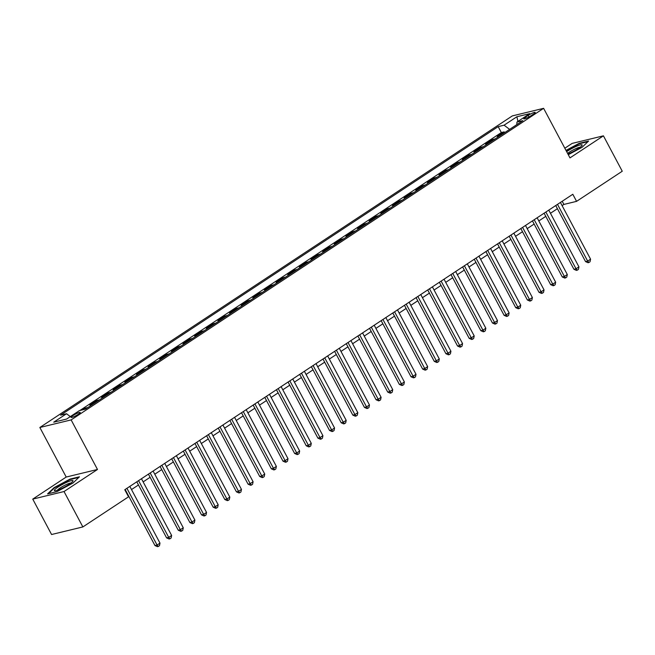 <?xml version="1.0" encoding="UTF-8"?>
<svg xmlns="http://www.w3.org/2000/svg" width="655" height="655" viewBox="0 0 655 655"><rect width="100%" height="100%" fill="white"/><g stroke="black" fill="none" stroke-linecap="round" stroke-linejoin="round"><path stroke-width="0.98" d="M78.338 414.279A5.199 0.811 -28 0 0 80.221 412.494A5.199 0.811 -28 0 0 77.552 413.117A5.199 0.811 -28 0 0 72.926 415.589A5.199 0.811 -28 0 0 71.043 417.374A5.199 0.811 -28 0 0 73.712 416.752A5.199 0.811 -28 0 0 78.338 414.279M32.75 499.11L64.034 491.537L97.489 469.471L66.204 477.045L32.75 499.11L51.573 534.513L82.858 526.939L128.536 496.817L124.769 489.735L572.806 194.273L576.572 201.355L622.25 171.233L603.427 135.831L572.142 143.404L564.831 148.226M66.204 477.045L39.857 427.486L512.333 115.902L543.617 108.329L71.141 419.904L39.857 427.486M499.79 135.855L497.186 136.486L504.17 131.876L504.596 132.687M495.139 138.925L492.527 139.556L492.961 140.358M492.527 139.556L485.551 144.157L488.155 143.527M476.521 151.199L473.909 151.837L480.893 147.228L481.319 148.038M464.878 158.878L462.274 159.509L469.258 154.899L469.684 155.71M453.244 166.55L450.632 167.181L457.616 162.579L458.05 163.382M441.609 174.222L438.997 174.852L445.981 170.251L446.407 171.053M429.967 181.902L427.363 182.532L434.347 177.923L434.773 178.733M418.332 189.573L415.72 190.204L422.704 185.602L423.138 186.405M406.698 197.245L404.086 197.875L411.07 193.274L411.496 194.076M395.055 204.925L392.451 205.555L399.435 200.946L399.861 201.756M383.421 212.597L380.809 213.227L387.793 208.626L388.219 209.428M371.778 220.268L369.174 220.899L376.158 216.297L376.584 217.1M360.144 227.948L357.54 228.579L364.516 223.969L364.95 224.78M348.509 235.62L345.897 236.25L352.881 231.649L353.307 232.451M336.866 243.292L334.263 243.922L341.247 239.321L341.673 240.123M325.232 250.971L322.628 251.602L329.604 246.992L330.038 247.803M313.598 258.643L310.986 259.274L317.97 254.672L318.395 255.475M301.955 266.315L299.351 266.945L306.335 262.344L306.761 263.146M290.321 273.995L287.717 274.625L294.693 270.016L295.127 270.826M278.686 281.666L276.074 282.297L283.058 277.695L283.484 278.498M267.043 289.338L264.44 289.969L271.424 285.367L271.85 286.169M255.409 297.018L252.797 297.648L259.781 293.039L260.215 293.849M243.775 304.69L241.163 305.32L248.147 300.719L248.573 301.521M232.132 312.361L229.528 312.992L236.512 308.39L236.938 309.193M220.498 320.041L217.886 320.672L224.87 316.062L225.304 316.873M208.855 327.713L206.251 328.343L213.235 323.742L213.661 324.544M197.22 335.385L194.617 336.015L201.593 331.414L202.027 332.216M185.586 343.056L182.974 343.695L189.958 339.085L190.384 339.896M173.943 350.736L171.34 351.367L178.324 346.765L178.749 347.568M162.309 358.408L159.705 359.038L166.681 354.437L167.115 355.239M150.675 366.079L148.063 366.718L155.047 362.109L155.472 362.919M139.032 373.759L136.428 374.39L143.412 369.78L143.838 370.591M127.397 381.431L124.794 382.061L131.77 377.46L132.204 378.262M115.763 389.103L113.151 389.741L120.135 385.132L120.561 385.942M104.12 396.783L101.517 397.413L108.501 392.803L108.926 393.614M92.486 404.454L89.874 405.085L96.858 400.483L97.292 401.286M82.694 409.825L85.224 408.155L85.649 408.966M528.143 115.427L525.588 117.114A5.035 0.786 -28 0 0 523.763 118.842A5.035 0.786 -28 0 0 526.35 118.244A5.035 0.786 -28 0 0 530.828 115.845L533.391 114.158A5.035 0.786 -28 0 0 535.209 112.431A5.035 0.786 -28 0 0 532.621 113.028A5.035 0.786 -28 0 0 528.143 115.427L528.962 116.967M509.615 129.371L504.088 125.187L498.177 126.62L60.612 415.172L66.523 413.739L53.726 422.18L66.581 419.069L79.378 410.628L85.297 409.195L522.862 120.643L516.942 122.076L516.795 124.638M504.088 125.187L516.893 116.746L529.748 113.634L516.942 122.076M504.17 131.876L501.337 132.564L79.861 410.513M85.224 408.155L87.827 407.525M96.858 400.483L99.47 399.853M108.501 392.803L111.104 392.173M120.135 385.132L122.739 384.501M131.77 377.46L134.381 376.83M143.412 369.78L146.016 369.15M155.047 362.109L157.659 361.478M166.681 354.437L169.293 353.806M178.324 346.765L180.927 346.127M189.958 339.085L192.57 338.455M201.593 331.414L204.204 330.783M213.235 323.742L215.839 323.103M224.87 316.062L227.481 315.432M236.512 308.39L239.116 307.76M248.147 300.719L250.75 300.08M259.781 293.039L262.393 292.408M271.424 285.367L274.027 284.737M283.058 277.695L285.662 277.057M294.693 270.016L297.305 269.385M306.335 262.344L308.939 261.713M317.97 254.672L320.582 254.042M329.604 246.992L332.216 246.362M341.247 239.321L343.85 238.69M352.881 231.649L355.493 231.019M364.516 223.969L367.127 223.339M376.158 216.297L378.762 215.667M387.793 208.626L390.405 207.995M399.435 200.946L402.039 200.315M411.07 193.274L413.673 192.644M422.704 185.602L425.316 184.972M434.347 177.923L436.95 177.292M445.981 170.251L448.585 169.62M457.616 162.579L460.228 161.949M469.258 154.899L471.862 154.269M480.893 147.228L483.505 146.597M64.034 491.537L82.858 526.939M97.489 469.471L71.141 419.904M543.617 108.329L569.973 157.896L603.427 135.831M562.096 205.605L563.889 204.425L576.572 201.355M131.508 489.555L138.475 484.97M143.15 481.883L150.11 477.29M154.785 474.212L161.744 469.619M166.419 466.532L173.387 461.947M178.062 458.86L185.021 454.267M189.696 451.189L196.656 446.595M201.339 443.509L208.298 438.924M212.973 435.837L219.933 431.244M224.608 428.165L231.575 423.572M236.25 420.494L243.21 415.9M247.885 412.814L254.844 408.221M259.519 405.142L266.487 400.549M271.162 397.47L278.121 392.877M282.796 389.79L289.756 385.206M294.431 382.119L301.398 377.526M306.073 374.447L313.033 369.854M317.708 366.767L324.667 362.182M329.342 359.096L336.31 354.502M340.985 351.424L347.944 346.831M352.619 343.744L359.579 339.159M364.262 336.072L371.221 331.479M375.896 328.401L382.856 323.807M387.531 320.721L394.498 316.136M399.173 313.049L406.133 308.456M410.808 305.377L417.767 300.784M422.442 297.697L429.41 293.113M434.085 290.026L441.044 285.433M445.719 282.354L452.679 277.761M457.354 274.674L464.321 270.089M468.996 267.003L475.956 262.409M480.631 259.331L487.59 254.738M492.265 251.651L499.233 247.066M503.908 243.979L510.867 239.386M515.542 236.308L522.502 231.714M527.185 228.628L534.144 224.043M538.819 220.956L545.779 216.363M550.454 213.284L557.421 208.691M562.211 201.265L563.889 204.425M501.337 132.564L498.177 126.62M66.523 413.739L70.314 416.605M517.925 121.429L516.893 116.746M568.278 154.711L582.074 147.309L588.599 141.046L579.176 143.33L565.986 150.396M57.001 491.61L72.942 483.062L79.46 476.799L70.044 479.083L54.103 487.623L47.578 493.895L57.001 491.61M579.397 143.74L579.176 143.33M54.324 488.049L54.103 487.623M70.257 479.493L70.044 479.083M555.735 205.531L585.554 261.607L587.666 261.099L557.503 204.368M590.581 259.175L590.049 261.746L588.886 262.516L587.666 261.099L590.581 259.175L560.41 202.444M588.886 262.516L588.043 262.721L585.554 261.607M567.893 153.99A10.554 1.646 -28 0 0 578.3 148.546A10.554 1.646 -28 0 0 581.984 145.508A10.554 1.646 -28 0 0 577.841 145.721A10.554 1.646 -28 0 0 567.312 151.207A10.554 1.646 -28 0 0 566.649 151.649M580.125 147.26A7.991 1.244 -28 0 0 569.334 152.173A7.991 1.244 -28 0 0 567.598 153.426M566.174 150.748L579.126 143.805L587.953 141.668M72.967 480.639A10.554 1.646 -28 0 0 62.692 484.291A10.554 1.646 -28 0 0 54.373 490.611A10.554 1.646 -28 0 0 54.922 490.792A10.554 1.646 -28 0 0 64.444 487.083A10.554 1.646 -28 0 0 72.844 481.261A10.554 1.646 -28 0 0 72.967 480.639M70.994 483.013A7.991 1.244 -28 0 0 63.772 485.822A7.991 1.244 -28 0 0 57.411 490.235M48.47 493.673L54.545 487.836L69.987 479.558L78.813 477.421M544.1 213.202L573.919 269.279L576.032 268.771L545.869 212.04M578.938 266.855L578.414 269.426L577.251 270.188L576.032 268.771L578.938 266.855L548.775 210.124M577.251 270.188L576.4 270.392L573.919 269.279M532.458 220.882L562.277 276.959L564.389 276.443L534.226 219.712M567.304 274.527L566.771 277.098L565.609 277.867L564.389 276.443L567.304 274.527L537.141 217.796M565.609 277.867L564.766 278.072L562.277 276.959M520.823 228.554L550.642 284.63L552.755 284.123L522.592 227.391M555.661 282.199L555.137 284.769L553.974 285.539L552.755 284.123L555.661 282.199L525.498 225.467M553.974 285.539L553.131 285.744L550.642 284.63M509.189 236.226L539.008 292.302L541.12 291.794L510.957 235.063M544.027 289.878L543.503 292.441L542.332 293.211L541.12 291.794L544.027 289.878L513.864 233.147M542.332 293.211L541.489 293.415L539.008 292.302M497.546 243.906L527.365 299.982L529.477 299.466L499.315 242.735M532.392 297.55L531.86 300.121L530.697 300.891L529.477 299.466L532.392 297.55L502.229 240.819M530.697 300.891L529.854 301.095L527.365 299.982M485.912 251.577L515.731 307.654L517.843 307.146L487.68 250.415M520.75 305.222L520.226 307.793L519.063 308.562L517.843 307.146L520.75 305.222L490.587 248.491M519.063 308.562L518.211 308.767L515.731 307.654M474.277 259.249L504.096 315.325L506.209 314.818L476.038 258.086M509.115 312.902L508.591 315.464L507.42 316.234L506.209 314.818L509.115 312.902L478.952 256.171M507.42 316.234L506.577 316.439L504.096 315.325M462.635 266.921L492.454 323.005L494.566 322.489L464.403 265.758M497.481 320.573L496.949 323.144L495.786 323.914L494.566 322.489L497.481 320.573L467.31 263.842M495.786 323.914L494.943 324.119L492.454 323.005M451 274.601L480.819 330.677L482.932 330.169L452.769 273.438M485.838 328.245L485.314 330.816L484.151 331.586L482.932 330.169L485.838 328.245L455.675 271.514M484.151 331.586L483.3 331.79L480.819 330.677M439.366 282.272L469.176 338.348L471.297 337.841L441.126 281.11M474.204 335.925L473.671 338.488L472.509 339.257L471.297 337.841L474.204 335.925L444.041 279.194M472.509 339.257L471.666 339.462L469.176 338.348M427.723 289.944L457.542 346.028L459.654 345.512L429.492 288.781M462.569 343.597L462.037 346.168L460.874 346.929L459.654 345.512L462.569 343.597L432.398 286.865M460.874 346.929L460.031 347.142L457.542 346.028M416.089 297.624L445.908 353.7L448.02 353.192L417.857 296.453M450.927 351.268L450.403 353.839L449.24 354.609L448.02 353.192L450.927 351.268L420.764 294.537M449.24 354.609L448.388 354.813L445.908 353.7M404.454 305.296L434.265 361.372L436.386 360.864L406.215 304.133M439.292 358.948L438.76 361.511L437.597 362.281L436.386 360.864L439.292 358.948L409.129 302.209M437.597 362.281L436.754 362.485L434.265 361.372M392.812 312.967L422.631 369.052L424.743 368.536L394.58 311.805M427.658 366.62L427.125 369.191L425.963 369.952L424.743 368.536L427.658 366.62L397.487 309.889M425.963 369.952L425.12 370.157L422.631 369.052M381.177 320.647L410.996 376.723L413.108 376.207L382.946 319.476M416.015 374.292L415.491 376.862L414.328 377.632L413.108 376.207L416.015 374.292L385.852 317.56M414.328 377.632L413.477 377.837L410.996 376.723M369.535 328.319L399.353 384.395L401.466 383.887L371.303 327.156M404.381 381.963L403.848 384.534L402.686 385.304L401.466 383.887L404.381 381.963L374.218 325.232M402.686 385.304L401.842 385.508L399.353 384.395M357.9 335.99L387.719 392.075L389.831 391.559L359.669 334.828M392.738 389.643L392.214 392.214L391.051 392.975L389.831 391.559L392.738 389.643L362.575 332.912M391.051 392.975L390.208 393.18L387.719 392.075M346.266 343.67L376.085 399.746L378.197 399.231L348.034 342.5M381.104 397.315L380.58 399.886L379.409 400.655L378.197 399.231L381.104 397.315L350.941 340.584M379.409 400.655L378.565 400.86L376.085 399.746M334.623 351.342L364.442 407.418L366.554 406.911L336.392 350.179M369.469 404.986L368.937 407.557L367.774 408.327L366.554 406.911L369.469 404.986L339.306 348.255M367.774 408.327L366.931 408.532L364.442 407.418M322.989 359.014L352.808 415.098L354.92 414.582L324.757 357.851M357.827 412.666L357.302 415.237L356.14 415.999L354.92 414.582L357.827 412.666L327.664 355.935M356.14 415.999L355.288 416.203L352.808 415.098M311.354 366.694L341.173 422.77L343.285 422.254L313.115 365.523M346.192 420.338L345.668 422.909L344.497 423.679L343.285 422.254L346.192 420.338L316.029 363.607M344.497 423.679L343.654 423.883L341.173 422.77M299.712 374.365L329.531 430.441L331.643 429.934L301.48 373.203M334.558 428.01L334.025 430.581L332.863 431.35L331.643 429.934L334.558 428.01L304.387 371.279M332.863 431.35L332.019 431.555L329.531 430.441M288.077 382.037L317.896 438.121L320.008 437.606L289.846 380.874M322.915 435.69L322.391 438.26L321.228 439.022L320.008 437.606L322.915 435.69L292.752 378.958M321.228 439.022L320.377 439.227L317.896 438.121M276.443 389.717L306.253 445.793L308.374 445.277L278.203 388.546M311.281 443.361L310.748 445.932L309.586 446.702L308.374 445.277L311.281 443.361L281.118 386.63M309.586 446.702L308.742 446.906L306.253 445.793M264.8 397.389L294.619 453.465L296.731 452.957L266.569 396.226M299.646 451.033L299.114 453.604L297.951 454.374L296.731 452.957L299.646 451.033L269.475 394.302M297.951 454.374L297.108 454.578L294.619 453.465M253.166 405.06L282.985 461.145L285.097 460.629L254.934 403.898M288.003 458.713L287.479 461.284L286.317 462.045L285.097 460.629L288.003 458.713L257.841 401.982M286.317 462.045L285.465 462.25L282.985 461.145M241.531 412.74L271.342 468.816L273.462 468.3L243.292 411.569M276.369 466.385L275.837 468.955L274.674 469.725L273.462 468.3L276.369 466.385L246.206 409.653M274.674 469.725L273.831 469.93L271.342 468.816M229.889 420.412L259.707 476.488L261.82 475.98L231.657 419.249M264.735 474.056L264.202 476.627L263.04 477.397L261.82 475.98L264.735 474.056L234.564 417.325M263.04 477.397L262.197 477.601L259.707 476.488M218.254 428.083L248.073 484.168L250.185 483.652L220.023 426.921M253.092 481.736L252.568 484.307L251.405 485.068L250.185 483.652L253.092 481.736L222.929 425.005M251.405 485.068L250.554 485.273L248.073 484.168M206.612 435.763L236.43 491.839L238.543 491.324L208.38 434.592M241.458 489.408L240.925 491.979L239.763 492.748L238.543 491.324L241.458 489.408L211.295 432.677M239.763 492.748L238.919 492.953L236.43 491.839M194.977 443.435L224.796 499.511L226.908 499.004L196.746 442.272M229.815 497.079L229.291 499.65L228.128 500.42L226.908 499.004L229.815 497.079L199.652 440.348M228.128 500.42L227.285 500.625L224.796 499.511M183.343 451.107L213.162 507.191L215.274 506.675L185.111 449.944M218.18 504.759L217.656 507.33L216.486 508.092L215.274 506.675L218.18 504.759L188.018 448.028M216.486 508.092L215.642 508.296L213.162 507.191M171.7 458.787L201.519 514.863L203.631 514.347L173.469 457.616M206.546 512.431L206.014 515.002L204.851 515.772L203.631 514.347L206.546 512.431L176.383 455.7M204.851 515.772L204.008 515.976L201.519 514.863M160.066 466.458L189.884 522.534L191.997 522.027L161.834 465.296M194.903 520.103L194.379 522.674L193.217 523.443L191.997 522.027L194.903 520.103L164.741 463.372M193.217 523.443L192.365 523.648L189.884 522.534M148.431 474.13L178.25 530.206L180.362 529.698L150.191 472.967M183.269 527.783L182.745 530.353L181.574 531.115L180.362 529.698L183.269 527.783L153.106 471.051M181.574 531.115L180.731 531.32L178.25 530.206M136.789 481.81L166.607 537.886L168.72 537.37L138.557 480.639M171.635 535.454L171.102 538.025L169.94 538.795L168.72 537.37L171.635 535.454L141.464 478.723M169.94 538.795L169.096 539L166.607 537.886M125.154 489.482L154.973 545.558L157.085 545.05L126.923 488.319M159.992 543.126L159.468 545.697L158.305 546.466L157.085 545.05L159.992 543.126L129.829 486.395M158.305 546.466L157.454 546.671L154.973 545.558M526.219 118.301L525.588 117.114"/></g></svg>
